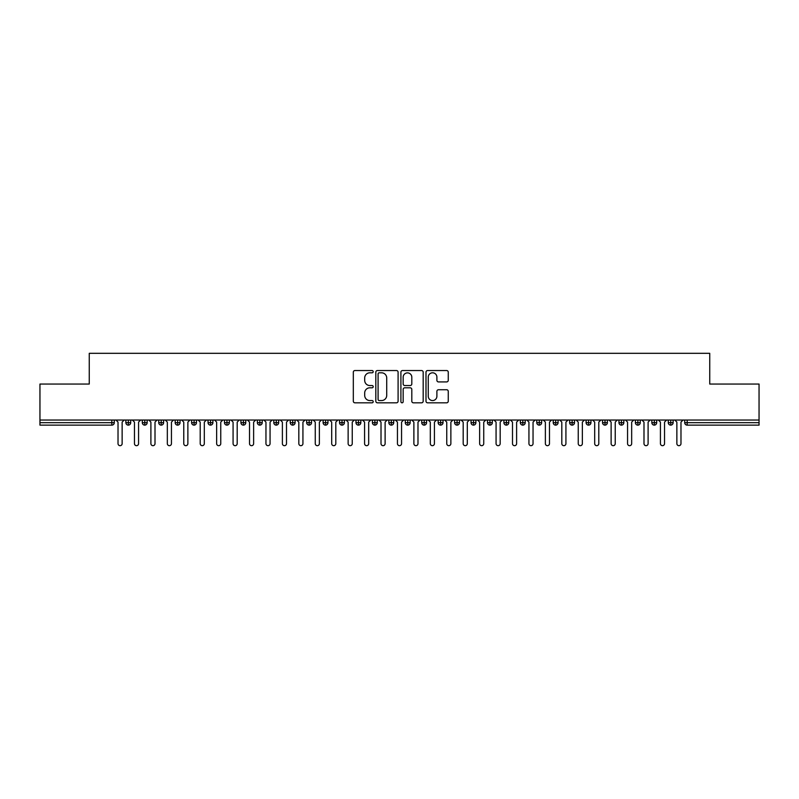 <?xml version="1.0" encoding="UTF-8"?>
<svg xmlns="http://www.w3.org/2000/svg" width="799" height="799" viewBox="0 0 799 799"><rect width="100%" height="100%" fill="white"/><g stroke="black" fill="none" stroke-linecap="round" stroke-linejoin="round"><path stroke-width="1.2" d="M373.203 371.675A1.129 1.129 0 0 0 372.074 370.546L354.936 370.546A1.618 1.618 0 0 0 353.318 372.164L353.318 401.198A1.618 1.618 0 0 0 354.936 402.816L372.074 402.816A1.129 1.129 0 0 0 373.203 401.687A1.129 1.129 0 0 0 372.074 400.559L369.857 400.559A5.164 5.164 0 0 1 364.694 395.395L364.694 392.968A5.164 5.164 0 0 1 369.857 387.805L372.074 387.805A1.129 1.129 0 0 0 373.203 386.676A1.129 1.129 0 0 0 372.074 385.547L369.857 385.547A5.164 5.164 0 0 1 364.694 380.384L364.694 377.967A5.164 5.164 0 0 1 369.857 372.803L372.074 372.803A1.129 1.129 0 0 0 373.203 371.675M446.651 381.922A1.618 1.618 0 0 0 448.259 380.304L448.259 372.164A1.618 1.618 0 0 0 446.651 370.546L427.615 370.546A1.618 1.618 0 0 0 425.997 372.164L425.997 401.198A1.618 1.618 0 0 0 427.615 402.816L446.651 402.816A1.618 1.618 0 0 0 448.259 401.198L448.259 391.36A1.618 1.618 0 0 0 446.651 389.742L438.501 389.742A1.618 1.618 0 0 0 436.893 391.36L436.893 396.234A4.315 4.315 0 0 1 432.579 400.559A4.315 4.315 0 0 1 428.254 396.234L428.254 377.118A4.315 4.315 0 0 1 432.579 372.803A4.315 4.315 0 0 1 436.893 377.118L436.893 380.304A1.618 1.618 0 0 0 438.501 381.922L446.651 381.922M39.95 420.044L759.05 420.044L759.05 384.049L709.742 384.049L709.742 353.318L89.258 353.318L89.258 384.049L39.95 384.049L39.95 422.671L111.82 422.671L111.82 420.044M398.092 372.164A1.618 1.618 0 0 0 396.474 370.546L377.438 370.546A1.618 1.618 0 0 0 375.82 372.164L375.82 401.198A1.618 1.618 0 0 0 377.438 402.816L396.474 402.816A1.618 1.618 0 0 0 398.092 401.198L398.092 372.164M402.526 370.546L421.562 370.546A1.618 1.618 0 0 1 423.18 372.164L423.18 401.198A1.618 1.618 0 0 1 421.562 402.816L413.413 402.816A1.618 1.618 0 0 1 411.805 401.198L411.805 389.423A1.618 1.618 0 0 0 410.187 387.805L404.783 387.805A1.618 1.618 0 0 0 403.165 389.423L403.165 401.687A1.129 1.129 0 0 1 402.037 402.816A1.129 1.129 0 0 1 400.908 401.687L400.908 372.164A1.618 1.618 0 0 1 402.526 370.546M114.287 422.671L111.82 422.671L111.82 425.138A2.467 2.467 0 0 0 114.287 422.671L114.287 420.044L114.287 422.671A2.467 2.467 0 0 1 111.82 425.138L39.95 425.138L39.95 422.671M759.05 420.044L759.05 425.138L687.18 425.138A2.467 2.467 0 0 1 684.713 422.671L684.713 420.044L684.713 422.671A2.467 2.467 0 0 0 687.18 425.138L687.18 422.671L759.05 422.671M128.339 420.044L128.339 425.138A2.467 2.467 0 0 1 125.872 422.671L125.872 420.044L125.872 422.671A2.467 2.467 0 0 0 128.339 425.138A2.467 2.467 0 0 0 130.716 422.681L130.716 420.044M144.779 420.044L144.779 425.138A2.467 2.467 0 0 1 142.312 422.671L142.312 420.044L142.312 422.671A2.467 2.467 0 0 0 144.779 425.138A2.467 2.467 0 0 0 147.156 422.681L147.156 420.044M161.208 420.044L161.208 425.138A2.467 2.467 0 0 1 158.741 422.671L158.741 420.044L158.741 422.671A2.467 2.467 0 0 0 161.208 425.138A2.467 2.467 0 0 0 163.595 422.681L163.595 420.044M177.648 420.044L177.648 425.138A2.467 2.467 0 0 1 175.181 422.671L175.181 420.044L175.181 422.671A2.467 2.467 0 0 0 177.648 425.138A2.467 2.467 0 0 0 180.035 422.681L180.035 420.044M194.087 420.044L194.087 425.138A2.467 2.467 0 0 1 191.62 422.671L191.62 420.044L191.62 422.671A2.467 2.467 0 0 0 194.087 425.138A2.467 2.467 0 0 0 196.464 422.681L196.464 420.044M210.517 420.044L210.517 425.138A2.467 2.467 0 0 1 208.06 422.671L208.06 420.044L208.06 422.671A2.467 2.467 0 0 0 210.517 425.138A2.467 2.467 0 0 0 212.904 422.681L212.904 420.044M226.956 420.044L226.956 425.138A2.467 2.467 0 0 1 224.489 422.671L224.489 420.044L224.489 422.671A2.467 2.467 0 0 0 226.956 425.138A2.467 2.467 0 0 0 229.343 422.681L229.343 420.044M243.395 420.044L243.395 425.138A2.467 2.467 0 0 1 240.928 422.671L240.928 420.044L240.928 422.671A2.467 2.467 0 0 0 243.395 425.138A2.467 2.467 0 0 0 245.772 422.681L245.772 420.044M259.835 420.044L259.835 425.138A2.467 2.467 0 0 1 257.368 422.671L257.368 420.044L257.368 422.671A2.467 2.467 0 0 0 259.835 425.138A2.467 2.467 0 0 0 262.212 422.681L262.212 420.044M276.264 420.044L276.264 425.138A2.467 2.467 0 0 1 273.797 422.671L273.797 420.044L273.797 422.671A2.467 2.467 0 0 0 276.264 425.138A2.467 2.467 0 0 0 278.651 422.681L278.651 420.044M292.704 420.044L292.704 425.138A2.467 2.467 0 0 1 290.237 422.671L290.237 420.044L290.237 422.671A2.467 2.467 0 0 0 292.704 425.138A2.467 2.467 0 0 0 295.091 422.681L295.091 420.044M309.143 420.044L309.143 425.138A2.467 2.467 0 0 1 306.676 422.671L306.676 420.044L306.676 422.671A2.467 2.467 0 0 0 309.143 425.138A2.467 2.467 0 0 0 311.52 422.681L311.52 420.044M325.573 420.044L325.573 425.138A2.467 2.467 0 0 1 323.116 422.671A2.467 2.467 0 0 0 325.573 425.138A2.467 2.467 0 0 1 323.116 422.671L323.116 420.044M327.96 420.044L327.96 422.681A2.467 2.467 0 0 1 325.573 425.138A2.467 2.467 0 0 0 327.96 422.681L323.116 422.671M342.012 425.138A2.467 2.467 0 0 1 339.545 422.671L339.545 420.044L339.545 422.671A2.467 2.467 0 0 0 342.012 425.138A2.467 2.467 0 0 0 344.399 422.681L344.399 420.044L344.399 422.671A2.467 2.467 0 0 1 342.012 425.138L342.012 422.671L344.399 422.671M358.451 420.044L358.451 425.138A2.467 2.467 0 0 1 355.984 422.671L355.984 420.044L355.984 422.671A2.467 2.467 0 0 0 358.451 425.138A2.467 2.467 0 0 0 360.828 422.681L360.828 420.044M374.891 420.044L374.891 425.138A2.467 2.467 0 0 1 372.424 422.671L372.424 420.044L372.424 422.671A2.467 2.467 0 0 0 374.891 425.138A2.467 2.467 0 0 0 377.268 422.681L377.268 420.044M391.32 420.044L391.32 422.671L388.853 422.671L388.853 420.044L388.853 422.671A2.467 2.467 0 0 0 391.32 425.138A2.467 2.467 0 0 0 393.707 422.681L393.707 420.044L393.707 422.671A2.467 2.467 0 0 1 391.32 425.138A2.467 2.467 0 0 1 388.853 422.671A2.467 2.467 0 0 0 391.32 425.138L391.32 422.671L393.707 422.671M407.76 420.044L407.76 425.138A2.467 2.467 0 0 1 405.293 422.671L405.293 420.044L405.293 422.671A2.467 2.467 0 0 0 407.76 425.138A2.467 2.467 0 0 0 410.147 422.681L410.147 420.044M424.199 420.044L424.199 425.138A2.467 2.467 0 0 1 421.732 422.671L421.732 420.044L421.732 422.671A2.467 2.467 0 0 0 424.199 425.138A2.467 2.467 0 0 0 426.576 422.681L426.576 420.044M440.629 420.044L440.629 425.138A2.467 2.467 0 0 1 438.172 422.671L438.172 420.044L438.172 422.671A2.467 2.467 0 0 0 440.629 425.138A2.467 2.467 0 0 0 443.016 422.681L443.016 420.044M457.068 420.044L457.068 425.138A2.467 2.467 0 0 1 454.601 422.671L454.601 420.044M459.455 420.044L459.455 422.671A2.467 2.467 0 0 1 457.068 425.138A2.467 2.467 0 0 0 459.455 422.681L454.601 422.671A2.467 2.467 0 0 0 457.068 425.138M473.507 425.138A2.467 2.467 0 0 1 471.04 422.671L471.04 420.044L471.04 422.671A2.467 2.467 0 0 0 473.507 425.138A2.467 2.467 0 0 0 475.884 422.681L475.884 420.044L475.884 422.671A2.467 2.467 0 0 1 473.507 425.138L473.507 422.671L475.884 422.671M489.947 420.044L489.947 425.138A2.467 2.467 0 0 1 487.48 422.671L487.48 420.044M492.324 420.044L492.324 422.671A2.467 2.467 0 0 1 489.947 425.138A2.467 2.467 0 0 0 492.324 422.681L487.48 422.671A2.467 2.467 0 0 0 489.947 425.138M506.376 420.044L506.376 425.138A2.467 2.467 0 0 1 503.909 422.671L503.909 420.044M508.763 420.044L508.763 422.681L508.763 420.044M522.816 420.044L522.816 425.138A2.467 2.467 0 0 1 520.349 422.671A2.467 2.467 0 0 0 522.816 425.138A2.467 2.467 0 0 1 520.349 422.671L520.349 420.044M525.203 420.044L525.203 422.681L525.203 420.044M539.255 420.044L539.255 425.138A2.467 2.467 0 0 1 536.788 422.671L536.788 420.044M541.632 420.044L541.632 422.681L541.632 420.044M555.685 420.044L555.685 425.138A2.467 2.467 0 0 1 553.228 422.671L553.228 420.044M558.072 420.044L558.072 422.671A2.467 2.467 0 0 1 555.685 425.138A2.467 2.467 0 0 0 558.072 422.681L553.228 422.671A2.467 2.467 0 0 0 555.685 425.138M572.124 420.044L572.124 425.138A2.467 2.467 0 0 1 569.657 422.671L569.657 420.044M574.511 420.044L574.511 422.681L574.511 420.044M588.563 420.044L588.563 425.138A2.467 2.467 0 0 1 586.096 422.671L586.096 420.044M590.94 420.044L590.94 422.681L590.94 420.044M605.003 420.044L605.003 425.138A2.467 2.467 0 0 1 602.536 422.671L602.536 420.044M607.38 420.044L607.38 422.681L607.38 420.044M621.432 420.044L621.432 425.138A2.467 2.467 0 0 1 618.965 422.671L618.965 420.044M623.819 420.044L623.819 422.671A2.467 2.467 0 0 1 621.432 425.138A2.467 2.467 0 0 0 623.819 422.681L618.965 422.671A2.467 2.467 0 0 0 621.432 425.138M637.872 420.044L637.872 425.138A2.467 2.467 0 0 1 635.405 422.671L635.405 420.044L635.405 422.671A2.467 2.467 0 0 0 637.872 425.138A2.467 2.467 0 0 0 640.259 422.681L640.259 420.044M654.311 420.044L654.311 425.138A2.467 2.467 0 0 1 651.844 422.671L651.844 420.044M656.688 420.044L656.688 422.681L656.688 420.044M670.741 420.044L670.741 425.138A2.467 2.467 0 0 1 668.284 422.671A2.467 2.467 0 0 0 670.741 425.138A2.467 2.467 0 0 1 668.284 422.671L668.284 420.044M673.128 420.044L673.128 422.681L673.128 420.044M342.012 420.044L342.012 422.671L339.545 422.671M473.507 420.044L473.507 422.671L471.04 422.671M506.376 425.138A2.467 2.467 0 0 0 508.763 422.681A2.467 2.467 0 0 1 506.376 425.138A2.467 2.467 0 0 1 503.909 422.671L508.763 422.671M522.816 425.138A2.467 2.467 0 0 0 525.203 422.681A2.467 2.467 0 0 1 522.816 425.138M539.255 425.138A2.467 2.467 0 0 0 541.632 422.681A2.467 2.467 0 0 1 539.255 425.138A2.467 2.467 0 0 1 536.788 422.671L541.632 422.671M572.124 425.138A2.467 2.467 0 0 0 574.511 422.681A2.467 2.467 0 0 1 572.124 425.138A2.467 2.467 0 0 1 569.657 422.671L574.511 422.671M588.563 425.138A2.467 2.467 0 0 0 590.94 422.681A2.467 2.467 0 0 1 588.563 425.138A2.467 2.467 0 0 1 586.096 422.671L590.94 422.671M605.003 425.138A2.467 2.467 0 0 0 607.38 422.681A2.467 2.467 0 0 1 605.003 425.138A2.467 2.467 0 0 1 602.536 422.671L607.38 422.671M654.311 425.138A2.467 2.467 0 0 0 656.688 422.681A2.467 2.467 0 0 1 654.311 425.138A2.467 2.467 0 0 1 651.844 422.671L656.688 422.671M670.741 425.138A2.467 2.467 0 0 0 673.128 422.681A2.467 2.467 0 0 1 670.741 425.138M379.215 372.803A1.129 1.129 0 0 0 378.087 373.932L378.087 399.42A1.129 1.129 0 0 0 379.215 400.559L381.552 400.559A5.164 5.164 0 0 0 386.716 395.395L386.716 377.967A5.164 5.164 0 0 0 381.552 372.803L379.215 372.803M411.805 377.198A4.315 4.315 0 0 0 407.49 372.883A4.315 4.315 0 0 0 403.165 377.198L403.165 383.939A1.618 1.618 0 0 0 404.783 385.547L410.187 385.547A1.618 1.618 0 0 0 411.805 383.939L411.805 377.198M115.965 420.044L118.022 422.102L118.022 443.635A2.057 2.057 0 0 0 120.08 445.682A2.057 2.057 0 0 0 122.137 443.635L122.137 422.102L124.185 420.044M132.404 420.044L134.462 422.102L134.462 443.635A2.057 2.057 0 0 0 136.519 445.682A2.057 2.057 0 0 0 138.567 443.635L138.567 422.102L140.624 420.044M148.844 420.044L150.901 422.102L150.901 443.635A2.057 2.057 0 0 0 152.949 445.682A2.057 2.057 0 0 0 155.006 443.635L155.006 422.102L157.063 420.044M165.283 420.044L167.331 422.102L167.331 443.635A2.057 2.057 0 0 0 169.388 445.682A2.057 2.057 0 0 0 171.445 443.635L171.445 422.102L173.493 420.044M181.713 420.044L183.77 422.102L183.77 443.635A2.057 2.057 0 0 0 185.827 445.682A2.057 2.057 0 0 0 187.875 443.635L187.875 422.102L189.932 420.044M198.152 420.044L200.209 422.102L200.209 443.635A2.057 2.057 0 0 0 202.257 445.682A2.057 2.057 0 0 0 204.314 443.635L204.314 422.102L206.372 420.044M214.591 420.044L216.639 422.102L216.639 443.635A2.057 2.057 0 0 0 218.696 445.682A2.057 2.057 0 0 0 220.754 443.635L220.754 422.102L222.811 420.044M231.021 420.044L233.078 422.102L233.078 443.635A2.057 2.057 0 0 0 235.136 445.682A2.057 2.057 0 0 0 237.193 443.635L237.193 422.102L239.241 420.044M247.46 420.044L249.518 422.102L249.518 443.635A2.057 2.057 0 0 0 251.575 445.682A2.057 2.057 0 0 0 253.623 443.635L253.623 422.102L255.68 420.044M263.9 420.044L265.957 422.102L265.957 443.635A2.057 2.057 0 0 0 268.005 445.682A2.057 2.057 0 0 0 270.062 443.635L270.062 422.102L272.119 420.044M280.339 420.044L282.387 422.102L282.387 443.635A2.057 2.057 0 0 0 284.444 445.682A2.057 2.057 0 0 0 286.501 443.635L286.501 422.102L288.549 420.044M296.769 420.044L298.826 422.102L298.826 443.635A2.057 2.057 0 0 0 300.883 445.682A2.057 2.057 0 0 0 302.931 443.635L302.931 422.102L304.988 420.044M313.208 420.044L315.265 422.102L315.265 443.635A2.057 2.057 0 0 0 317.313 445.682A2.057 2.057 0 0 0 319.37 443.635L319.37 422.102L321.428 420.044M329.647 420.044L331.695 422.102L331.695 443.635A2.057 2.057 0 0 0 333.752 445.682A2.057 2.057 0 0 0 335.81 443.635L335.81 422.102L337.867 420.044M346.077 420.044L348.134 422.102L348.134 443.635A2.057 2.057 0 0 0 350.192 445.682A2.057 2.057 0 0 0 352.249 443.635L352.249 422.102L354.297 420.044M362.516 420.044L364.574 422.102L364.574 443.635A2.057 2.057 0 0 0 366.631 445.682A2.057 2.057 0 0 0 368.679 443.635L368.679 422.102L370.736 420.044M378.956 420.044L381.013 422.102L381.013 443.635A2.057 2.057 0 0 0 383.061 445.682A2.057 2.057 0 0 0 385.118 443.635L385.118 422.102L387.175 420.044M395.395 420.044L397.443 422.102L397.443 443.635A2.057 2.057 0 0 0 399.5 445.682A2.057 2.057 0 0 0 401.557 443.635L401.557 422.102L403.605 420.044M411.825 420.044L413.882 422.102L413.882 443.635A2.057 2.057 0 0 0 415.939 445.682A2.057 2.057 0 0 0 417.987 443.635L417.987 422.102L420.044 420.044M428.264 420.044L430.321 422.102L430.321 443.635A2.057 2.057 0 0 0 432.369 445.682A2.057 2.057 0 0 0 434.426 443.635L434.426 422.102L436.484 420.044M444.703 420.044L446.751 422.102L446.751 443.635A2.057 2.057 0 0 0 448.808 445.682A2.057 2.057 0 0 0 450.866 443.635L450.866 422.102L452.923 420.044M461.133 420.044L463.19 422.102L463.19 443.635A2.057 2.057 0 0 0 465.248 445.682A2.057 2.057 0 0 0 467.305 443.635L467.305 422.102L469.353 420.044M477.572 420.044L479.63 422.102L479.63 443.635A2.057 2.057 0 0 0 481.687 445.682A2.057 2.057 0 0 0 483.735 443.635L483.735 422.102L485.792 420.044M494.012 420.044L496.069 422.102L496.069 443.635A2.057 2.057 0 0 0 498.117 445.682A2.057 2.057 0 0 0 500.174 443.635L500.174 422.102L502.231 420.044M510.451 420.044L512.499 422.102L512.499 443.635A2.057 2.057 0 0 0 514.556 445.682A2.057 2.057 0 0 0 516.613 443.635L516.613 422.102L518.661 420.044M526.881 420.044L528.938 422.102L528.938 443.635A2.057 2.057 0 0 0 530.995 445.682A2.057 2.057 0 0 0 533.043 443.635L533.043 422.102L535.1 420.044M543.32 420.044L545.377 422.102L545.377 443.635A2.057 2.057 0 0 0 547.425 445.682A2.057 2.057 0 0 0 549.482 443.635L549.482 422.102L551.54 420.044M559.759 420.044L561.807 422.102L561.807 443.635A2.057 2.057 0 0 0 563.864 445.682A2.057 2.057 0 0 0 565.922 443.635L565.922 422.102L567.979 420.044M576.189 420.044L578.246 422.102L578.246 443.635A2.057 2.057 0 0 0 580.304 445.682A2.057 2.057 0 0 0 582.361 443.635L582.361 422.102L584.409 420.044M592.628 420.044L594.686 422.102L594.686 443.635A2.057 2.057 0 0 0 596.743 445.682A2.057 2.057 0 0 0 598.791 443.635L598.791 422.102L600.848 420.044M609.068 420.044L611.125 422.102L611.125 443.635A2.057 2.057 0 0 0 613.173 445.682A2.057 2.057 0 0 0 615.23 443.635L615.23 422.102L617.287 420.044M625.507 420.044L627.555 422.102L627.555 443.635A2.057 2.057 0 0 0 629.612 445.682A2.057 2.057 0 0 0 631.669 443.635L631.669 422.102L633.717 420.044M641.937 420.044L643.994 422.102L643.994 443.635A2.057 2.057 0 0 0 646.051 445.682A2.057 2.057 0 0 0 648.099 443.635L648.099 422.102L650.156 420.044M658.376 420.044L660.433 422.102L660.433 443.635A2.057 2.057 0 0 0 662.481 445.682A2.057 2.057 0 0 0 664.538 443.635L664.538 422.102L666.596 420.044M674.815 420.044L676.863 422.102L676.863 443.635A2.057 2.057 0 0 0 678.92 445.682A2.057 2.057 0 0 0 680.978 443.635L680.978 422.102L683.035 420.044M687.18 420.044L687.18 422.671L684.713 422.671A2.467 2.467 0 0 0 687.18 425.138M125.872 422.671A2.467 2.467 0 0 0 128.339 425.138A2.467 2.467 0 0 0 130.716 422.681L125.872 422.671M142.312 422.671A2.467 2.467 0 0 0 144.779 425.138A2.467 2.467 0 0 0 147.156 422.681L142.312 422.671M158.741 422.671A2.467 2.467 0 0 0 161.208 425.138A2.467 2.467 0 0 0 163.595 422.681L158.741 422.671M175.181 422.671A2.467 2.467 0 0 0 177.648 425.138A2.467 2.467 0 0 0 180.035 422.681L175.181 422.671M191.62 422.671A2.467 2.467 0 0 0 194.087 425.138A2.467 2.467 0 0 0 196.464 422.681L191.62 422.671M208.06 422.671L212.904 422.671A2.467 2.467 0 0 1 210.517 425.138M224.489 422.671A2.467 2.467 0 0 0 226.956 425.138A2.467 2.467 0 0 0 229.343 422.681L224.489 422.671M240.928 422.671L245.772 422.671A2.467 2.467 0 0 1 243.395 425.138M257.368 422.671A2.467 2.467 0 0 0 259.835 425.138A2.467 2.467 0 0 0 262.212 422.681L257.368 422.671M273.797 422.671A2.467 2.467 0 0 0 276.264 425.138A2.467 2.467 0 0 0 278.651 422.681L273.797 422.671M290.237 422.671A2.467 2.467 0 0 0 292.704 425.138A2.467 2.467 0 0 0 295.091 422.681L290.237 422.671M306.676 422.671A2.467 2.467 0 0 0 309.143 425.138A2.467 2.467 0 0 0 311.52 422.681L306.676 422.671M355.984 422.671L360.828 422.671A2.467 2.467 0 0 1 358.451 425.138M372.424 422.671A2.467 2.467 0 0 0 374.891 425.138A2.467 2.467 0 0 0 377.268 422.681L372.424 422.671M405.293 422.671L410.147 422.671A2.467 2.467 0 0 1 407.76 425.138M421.732 422.671A2.467 2.467 0 0 0 424.199 425.138A2.467 2.467 0 0 0 426.576 422.681L421.732 422.671M438.172 422.671L443.016 422.671A2.467 2.467 0 0 1 440.629 425.138M520.349 422.671L525.203 422.671M635.405 422.671L640.259 422.671A2.467 2.467 0 0 1 637.872 425.138M668.284 422.671L673.128 422.671"/></g></svg>
